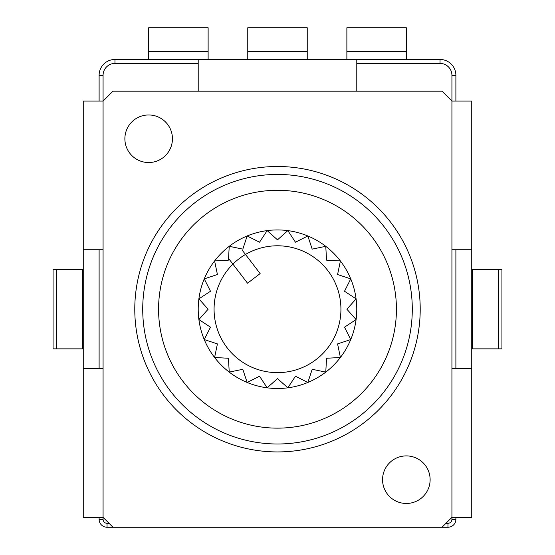 <?xml version="1.0" encoding="UTF-8"?>
<svg xmlns="http://www.w3.org/2000/svg" width="555" height="555" viewBox="0 0 555 555"><rect width="100%" height="100%" fill="white"/><g stroke="black" fill="none" stroke-linecap="round" stroke-linejoin="round"><path stroke-width="0.83" d="M356.789 91.18L356.789 59.461L440.039 59.461L440.039 63.43L356.789 63.43M99.109 101.086L99.109 75.32A15.859 15.859 0 0 1 114.961 59.461L198.211 59.461L198.211 91.18M430.125 479.68A23.789 23.789 0 0 0 394.445 459.082A23.789 23.789 0 0 0 394.445 500.277A23.789 23.789 0 0 0 430.125 479.68M172.445 138.75A23.789 23.789 0 0 0 136.766 118.153A23.789 23.789 0 0 0 136.766 159.347A23.789 23.789 0 0 0 172.445 138.75M99.109 249.75L99.109 368.68L99.109 249.75M99.109 517.336L99.109 519.32A7.93 7.93 0 0 0 107.039 527.25L447.961 527.25A7.93 7.93 0 0 0 455.891 519.32L455.891 517.336M455.891 368.68L455.891 249.75L455.891 368.68M455.891 101.086L455.891 75.32A15.859 15.859 0 0 0 440.039 59.461M198.211 59.461L356.789 59.461M451.93 249.75L451.93 101.086L471.75 101.086L471.75 249.75L451.93 249.75L451.93 368.68L471.75 368.68L471.75 517.336L451.93 517.336L451.93 368.68M455.891 75.32L451.93 75.32L451.93 101.086L442.016 91.18L112.984 91.18L103.07 101.086L83.25 101.086L83.25 249.75L103.07 249.75L103.07 517.336L112.984 527.25M442.016 527.25L451.93 517.336L451.93 519.32A3.961 3.961 0 0 1 447.961 523.289L445.984 523.289M412.289 309.211A134.789 134.789 0 0 0 210.109 192.488A134.789 134.789 0 0 0 210.109 425.942A134.789 134.789 0 0 0 412.289 309.211M99.109 519.32L103.07 519.32L103.07 517.336L83.25 517.336L83.25 249.75M83.25 368.68L103.07 368.68M83.25 348.859L53.072 348.859L53.072 269.57L56.402 269.57L56.402 348.859M83.25 269.57L56.402 269.57M471.75 249.75L471.75 368.68M471.75 269.57L501.928 269.57L501.928 348.859L498.598 348.859L498.598 269.57M471.75 348.859L498.598 348.859M247.766 51.539L247.766 27.75L307.234 27.75L307.234 51.539L247.766 51.539L247.766 59.461M307.234 59.461L307.234 51.539M148.664 51.539L148.664 27.75L208.125 27.75L208.125 51.539L148.664 51.539L148.664 59.461M208.125 59.461L208.125 51.539M346.875 51.539L346.875 27.75L406.336 27.75L406.336 51.539L346.875 51.539L346.875 59.461M406.336 59.461L406.336 51.539M241.994 249.916L245.483 254.461A63.43 63.43 0 0 1 340.68 303.571A63.43 63.43 0 0 1 255.695 368.777A63.43 63.43 0 0 1 245.483 254.461L260.142 273.573L247.565 283.223L229.416 259.574M242.812 249.133L229.236 246.316L228.445 260.156L214.598 260.947A79.289 79.289 0 0 0 198.891 298.868L210.491 291.257L204.247 278.874L217.421 274.524L214.598 260.947A79.289 79.289 0 0 1 247.155 235.965L259.546 242.202L267.149 230.609A79.289 79.289 0 0 0 247.155 235.965L242.812 249.133M210.491 291.257L198.891 298.868A79.289 79.289 0 0 0 198.891 319.562L208.125 309.211L198.891 298.868M208.125 309.211L198.891 319.562A79.289 79.289 0 0 0 204.247 339.556L210.491 327.173L198.891 319.562L210.491 327.173L204.247 339.556A79.289 79.289 0 0 0 214.598 357.482L217.421 343.899L204.247 339.556M217.421 343.899L214.598 357.482A79.289 79.289 0 0 0 229.236 372.114L228.445 358.266L214.598 357.482M228.445 358.266L229.236 372.114A79.289 79.289 0 0 0 247.155 382.464L242.812 369.297L229.236 372.114M242.812 369.297L247.155 382.464A79.289 79.289 0 0 0 325.764 372.114L312.188 369.297L307.845 382.464L295.454 376.228L287.851 387.82L277.5 378.586L267.149 387.82L259.546 376.228L247.155 382.464L259.546 376.228M307.845 382.464L312.188 369.297L325.764 372.114A79.289 79.289 0 0 0 267.149 230.609L277.5 239.836L287.851 230.609L295.454 242.202L307.845 235.965L312.188 249.133L325.764 246.316L326.555 260.156L340.402 260.947L337.579 274.524L350.753 278.874L344.509 291.257L356.109 298.868L346.875 309.211L356.109 319.562L344.509 327.173L350.753 339.556L337.579 343.899L340.402 357.482L326.555 358.266L325.764 372.114L326.555 358.266M277.5 378.586L267.149 387.82M295.454 376.228L287.851 387.82M337.579 343.899L340.402 357.482M396.43 309.211A118.93 118.93 0 0 0 218.039 206.217A118.93 118.93 0 0 0 218.039 412.212A118.93 118.93 0 0 0 396.43 309.211M198.211 63.43L114.961 63.43A11.891 11.891 0 0 0 103.07 75.32L103.07 249.75M103.07 519.32A3.961 3.961 0 0 0 107.039 523.289L109.016 523.289M451.93 75.32A11.891 11.891 0 0 0 440.039 63.43M114.961 59.461L114.961 63.43M99.109 75.32L103.07 75.32M107.039 527.25L107.039 523.289M447.961 527.25L447.961 523.289M455.891 519.32L451.93 519.32M420.211 309.211A142.711 142.711 0 0 0 206.141 185.62A142.711 142.711 0 0 0 206.141 432.81A142.711 142.711 0 0 0 420.211 309.211M82.584 269.57L82.584 348.859M472.416 348.859L472.416 269.57"/></g></svg>
